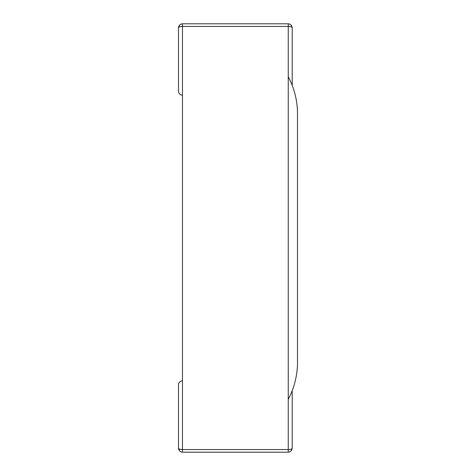 <?xml version="1.0" encoding="UTF-8"?>
<svg xmlns="http://www.w3.org/2000/svg" width="476" height="476" viewBox="0 0 476 476"><rect width="100%" height="100%" fill="white"/><g stroke="black" fill="none" stroke-linecap="round" stroke-linejoin="round"><path stroke-width="0.71" d="M178.637 449.255L179.66 451.04C178.684 449.528 178.298 448.594 178.5 448.231C178.738 449.035 180.065 449.475 182.469 449.558L288.248 449.558L288.248 26.442L182.469 26.442L182.469 452.2L288.248 452.2L288.248 399.31A79.331 79.331 0 0 0 297.5 362.123L297.5 113.877A79.331 79.331 0 0 0 288.248 76.69L288.248 399.31M178.637 26.745L179.66 24.96C178.684 26.472 178.298 27.406 178.5 27.769L178.5 91.231C178.738 93.635 180.065 94.962 182.469 95.2L182.469 23.8L288.248 23.8L288.248 26.442L182.469 26.442C180.065 26.525 178.738 26.965 178.5 27.769L179.66 24.96L180.951 24.103L182.469 23.8M292.21 85.394L292.21 27.769C291.972 26.965 290.652 26.525 288.248 26.442L288.248 76.69M292.08 26.745L291.05 24.96L292.21 27.769L291.05 24.96L289.765 24.103L288.248 23.8M292.21 390.606L292.21 448.231C291.972 449.035 290.652 449.475 288.248 449.558L182.469 449.558L182.469 380.8C180.065 381.038 178.738 382.365 178.5 384.769L178.5 448.231L179.66 451.04L180.951 451.897L182.469 452.2M292.08 449.255L291.05 451.04L292.21 448.231L291.05 451.04L289.765 451.897L288.248 452.2M289.765 24.103L289.313 23.943M179.66 24.96C178.684 26.472 178.298 27.406 178.5 27.769M180.951 24.103L181.404 23.943M289.765 451.897L289.313 452.057M179.66 451.04C178.684 449.528 178.298 448.594 178.5 448.231M180.951 451.897L181.404 452.057"/></g></svg>
